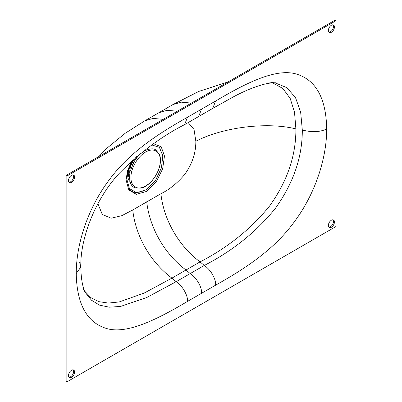<?xml version="1.0" encoding="UTF-8"?>
<svg xmlns="http://www.w3.org/2000/svg" width="402" height="402" viewBox="0 0 402 402"><rect width="100%" height="100%" fill="white"/><g stroke="black" fill="none" stroke-linecap="round" stroke-linejoin="round"><path stroke-width="0.6" d="M336.087 20.643L335.147 20.1L65.913 175.543L65.913 381.357L66.853 381.9L336.087 226.457L336.087 20.643L66.853 176.086L65.913 175.543M66.853 176.086L66.853 381.9M328.349 225.507A4.311 2.487 120 0 0 329.243 227.482A4.311 2.487 120 0 0 333.554 224.994A4.311 2.487 120 0 0 333.554 220.015A4.311 2.487 120 0 0 330.228 221.17A4.311 2.487 120 0 0 328.349 225.507M68.491 375.538A4.311 2.487 120 0 0 69.385 377.508A4.311 2.487 120 0 0 73.697 375.021A4.311 2.487 120 0 0 73.697 370.041A4.311 2.487 120 0 0 70.375 371.197A4.311 2.487 120 0 0 68.491 375.538M68.491 180.553A4.311 2.487 120 0 0 69.385 182.528A4.311 2.487 120 0 0 73.697 180.036A4.311 2.487 120 0 0 73.697 175.056A4.311 2.487 120 0 0 70.375 176.212A4.311 2.487 120 0 0 68.491 180.553M328.349 30.527A4.311 2.487 120 0 0 329.243 32.502A4.311 2.487 120 0 0 333.554 30.009A4.311 2.487 120 0 0 333.554 25.03A4.311 2.487 120 0 0 330.228 26.185A4.311 2.487 120 0 0 328.349 30.527M76.229 273.576C76.224 243.522 88.184 208.135 108.339 181.086C128.454 153.268 156.775 134.499 187.397 117.319L215.542 101.073C246.165 82.892 274.486 68.953 294.601 73.551C315.384 78.877 326.082 97.349 326.705 128.967C326.715 159.021 314.751 194.407 294.601 221.452C274.486 249.275 246.165 268.044 215.542 285.224L187.397 301.47C156.775 319.65 128.454 333.585 108.339 328.992C87.556 323.66 76.852 305.188 76.229 273.576L80.827 267.044L79.601 262.421M131.74 163.835A15.256 8.809 120 0 0 129.705 172.292A15.256 8.809 120 0 0 129.735 173.207M141.298 153.177A15.256 8.809 120 0 0 139.841 154.006M136.69 156.604A15.256 8.809 120 0 0 132.323 162.644M151.891 144.966L159.383 147.353L162.815 155.76L161.418 167.89L155.489 180.468L146.413 189.769L136.685 192.699L129.434 188.598L126.776 179.021L127.198 174.302L132.946 159.835M131.906 160.765L127.575 170.478L126.062 179.94L128.821 189.975L136.368 194.322L146.539 191.427L156.172 181.935L162.654 168.865L164.468 156.026L161.217 146.83L153.624 143.76M188.176 122.575L194.035 129.474L195.834 141.263C195.915 152.855 192.246 163.865 184.83 174.282C177.428 183.106 169.453 189.583 160.9 193.724L132.76 209.97L121.821 215.673L111.133 218.201L102.304 214.472L97.892 203.678M215.542 285.224C216.467 281.033 211.894 270.44 204.281 265.451L200.075 261.883C177.694 245.205 163.564 218.603 160.9 193.724M272.556 82.842L282.837 88.455L290.194 98.44L294.515 112.238L295.897 128.896C296.033 155.649 287.259 181.367 269.571 206.035C250.999 228.939 227.833 247.557 200.075 261.883L171.93 278.129C149.569 261.446 135.384 234.874 132.76 209.97M328.826 227.125A4.311 2.487 120 0 0 332.615 224.452A4.311 2.487 120 0 0 333.032 219.834M68.968 377.151A4.311 2.487 120 0 0 72.757 374.478A4.311 2.487 120 0 0 73.174 369.86M68.968 182.166A4.311 2.487 120 0 0 72.757 179.498A4.311 2.487 120 0 0 73.174 174.875M328.826 32.14A4.311 2.487 120 0 0 332.615 29.467A4.311 2.487 120 0 0 333.032 24.849M142.469 191.789L133.901 192.769L127.761 188.181M163.247 119.349L153.087 118.414L144.725 120.856L158.85 112.726L167.187 110.299L177.317 111.223M191.387 103.098L181.282 102.163L172.966 104.555L198.905 91.375L228.06 81.928M133.489 162.75L132.454 162.393M129.449 178.418A17.246 9.96 -60 0 1 129.228 167.167M144.338 150.484A17.246 9.96 -60 0 1 145.67 150.328M129.987 181.568A18.954 10.944 -60 0 1 127.529 174.056A18.954 10.944 -60 0 1 127.615 172.272M146.243 149.047A18.954 10.944 -60 0 1 148.665 149.217M274.862 82.767L286.842 87.646L295.51 97.636L300.656 112.138L302.314 130.047C302.359 157.247 293.294 183.458 275.119 208.688C256.149 232.014 232.537 250.938 204.281 265.451L190.211 273.576L186 270.003C163.649 253.335 149.499 226.733 146.72 201.784M187.397 301.47C188.327 297.279 183.754 286.691 176.141 281.701L171.93 278.129L144.197 293.058L119.203 301.952L108.344 303.073L98.857 301.661L90.907 297.641L84.621 291.073M201.467 293.344C202.397 289.154 197.824 278.566 190.211 273.576L176.141 281.701L146.79 297.485L120.555 306.45L109.264 307.193L99.505 305.123L91.455 300.193L85.259 292.51M84.958 291.978L82.882 288.294M187.397 117.319L184.644 124.615C162.292 135.906 140.735 151.901 119.982 172.599C95.239 198.477 80.023 238.989 80.827 267.044C81.023 277.636 82.294 285.656 84.636 291.103L85.36 292.711M215.542 101.073L212.784 108.364L198.714 116.49L201.467 109.193M212.784 108.364L232.497 97.349C243.627 91.299 254.099 86.948 263.908 84.304C268.018 83.314 271.4 82.807 274.058 82.772L275.481 82.787M295.897 128.896C267.461 121.776 223.346 126.982 195.834 141.263M326.705 128.967C320.188 132.097 312.058 132.454 302.314 130.047M127.374 173.277A17.246 9.96 -60 0 1 127.434 170.956M136.444 187.588A20.793 12.005 -60 0 1 140.238 156.318A20.793 12.005 -60 0 1 160.152 163.157A20.793 12.005 -60 0 1 136.444 187.588M131.107 162.684L131.826 163.89L132.65 164.363L131.866 163.905A0.663 0.382 -60 0 1 131.826 163.89A0.663 0.382 -60 0 1 131.791 163.187A0.663 0.382 -60 0 1 132.454 162.72L133.253 163.182M132.248 162.433L132.454 162.72M127.198 174.302L128.183 170.172L132.972 159.815M198.714 116.49L184.644 124.615M273.31 82.546L268.596 81.978M98.917 156.489L106.641 148.433L125.223 133.248L144.735 120.856M172.966 104.555L158.85 112.726M135.539 187.955L141.047 188.096C148.358 186.684 157.398 176.523 159.82 165.724C160.84 161.217 160.684 157.363 159.353 154.167L155.755 149.961C153.785 148.273 150.242 148.489 145.132 150.599C140.785 152.976 137.057 156.76 133.946 161.951L130.047 171.614C128.756 181.181 130.585 186.628 135.539 187.955"/></g></svg>
